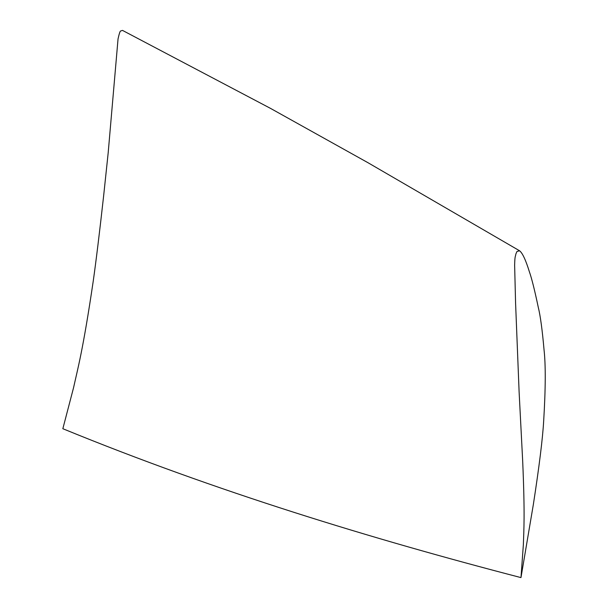 <?xml version="1.0" encoding="UTF-8"?>
<svg xmlns="http://www.w3.org/2000/svg" width="608" height="608" viewBox="0 0 608 608"><rect width="100%" height="100%" fill="white"/><g stroke="black" fill="none" stroke-linecap="round" stroke-linejoin="round"><path stroke-width="0.91" d="M519.574 250.777L516.967 251.499L515.842 254.083C515.5 257.055 514.862 254.896 514.634 265.27L515.576 302.959L519.126 392.244L522.675 460.917C525.038 515.926 523.815 530.108 523.366 544.563L520.995 577.486L533.33 504.625C539.235 466.374 542.686 438.452 543.681 420.858C545.627 388.641 545.748 364.975 544.046 349.866C542.306 329.992 540.39 315.833 538.293 307.382C534.683 290.221 531.726 278.38 529.416 271.882C525.745 260.011 522.47 252.974 519.574 250.777L367.855 162.64L270.484 108.368L122.504 30.4L120.665 30.985C120.103 30.94 119.229 33.584 118.043 38.92L108.186 152.806L103.634 195.898C99.545 232.644 96.079 261.052 93.237 281.116C82.924 351.006 77.528 369.482 73.598 387.539L62.875 428.594M62.814 428.701C216.349 491.568 371.625 538.794 520.942 577.6"/></g></svg>
